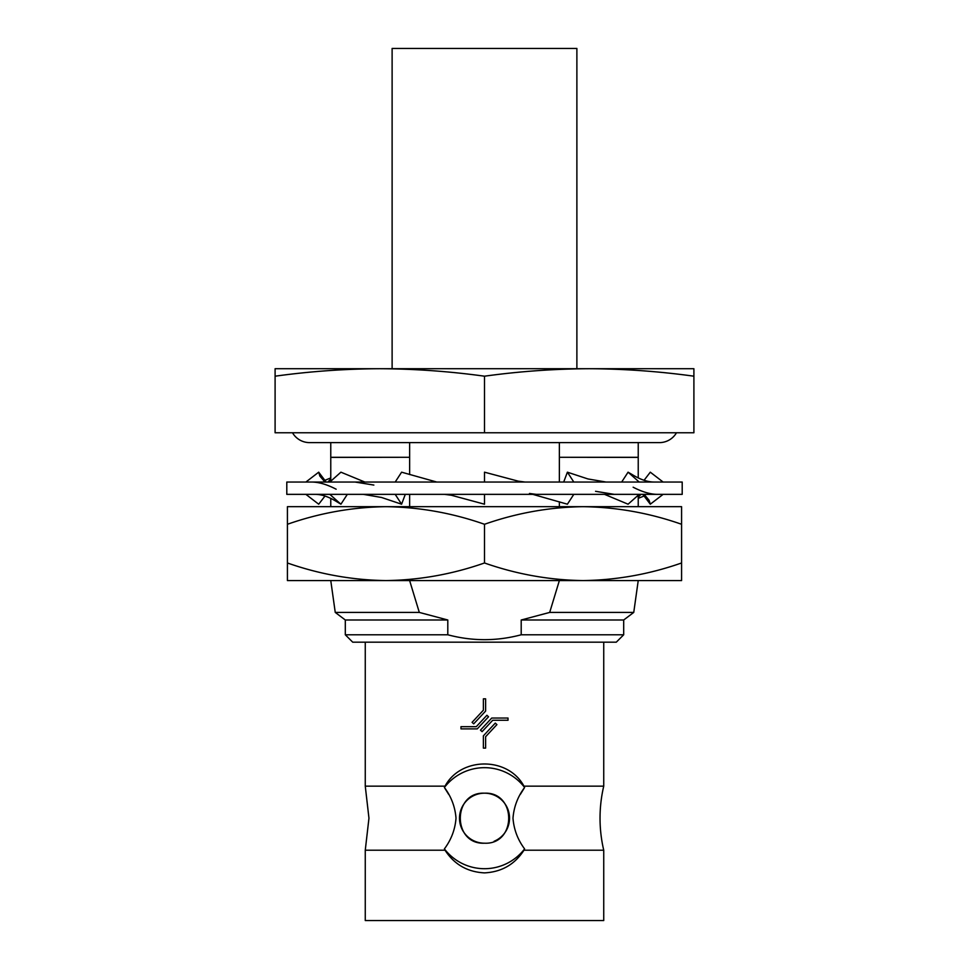 <?xml version="1.0" encoding="UTF-8"?>
<svg xmlns="http://www.w3.org/2000/svg" width="969" height="969" viewBox="0 0 969 969"><rect width="100%" height="100%" fill="white"/><g stroke="black" fill="none" stroke-linecap="round" stroke-linejoin="round"><path stroke-width="1.45" d="M559.367 442.615L559.367 457.283L638.232 457.283L638.232 442.615L659.417 442.615L309.583 442.615A19.707 19.707 0 0 1 292.517 432.768M659.417 442.615A19.707 19.707 0 0 0 676.483 432.768M286.8 494.36L682.2 494.36L682.2 482.041L286.8 482.041L286.8 494.36M484.5 494.36L484.5 504.207L451.336 495.244L444.517 494.36M436.753 482.041L401.602 472.182L395.195 482.041M395.195 494.36L401.602 504.207L405.296 494.36M364.841 482.041L340.918 472.182L329.823 482.041M363.399 494.36L381.544 497.472L401.602 504.207M329.823 494.36L340.918 504.207L347.326 494.36M326.165 482.041L318.704 472.182L305.889 482.041M314.731 494.36C321.478 494.287 328.903 496.782 337.018 501.857L340.918 504.207M318.704 472.182L319.843 476.045L324.99 482.041M305.889 494.36L318.704 504.207L324.99 496.043M330.768 479.025L327.873 482.041M644.058 480.285L650.296 472.182L663.111 482.041M640.945 494.36L638.232 497.17M663.111 494.36L650.296 504.207L642.835 494.36M621.674 482.041L628.082 472.182L639.177 482.041M644.131 494.36L649.097 500.295L650.296 504.207M628.082 472.182L632.345 474.665C640.448 479.643 647.825 482.09 654.45 482.041M639.177 494.36L628.082 504.207L604.535 494.36M563.704 482.041L567.398 472.182L573.805 482.041M567.398 472.182L587.917 478.94L606.025 482.041M573.805 494.36L567.398 504.207L532.78 494.36M525.028 482.041L518.221 481.157L484.5 472.182L484.5 482.041M520.389 794.289L524.604 787.482A50.497 50.497 0 0 0 444.396 787.482L445.037 786.162L444.396 787.482C451.263 796.651 455.127 806.874 456.011 818.187C455.139 829.452 451.275 839.687 444.396 848.892L445.037 850.213L365.265 850.213L365.265 920.55L603.735 920.55L603.735 850.213A140.42 140.42 0 0 1 603.735 786.162L523.963 786.162L524.604 787.482C517.749 796.639 513.873 806.874 512.989 818.187C513.885 829.537 517.749 839.76 524.604 848.892L523.963 850.213C514.757 864.433 501.615 871.991 484.5 872.887C467.397 871.991 454.243 864.433 445.037 850.213M603.735 850.213L523.963 850.213M484.5 580.576L385.953 580.576C352.365 580.104 319.516 574.242 287.418 562.977L287.418 580.576L385.953 580.576C419.48 580.116 452.329 574.254 484.5 562.977C516.598 574.242 549.447 580.104 583.047 580.576L484.5 580.576M576.882 368.717L576.882 48.45L392.118 48.45L392.118 368.717M309.583 442.615L330.768 442.615L330.768 457.283L409.633 457.283L409.633 442.615M330.768 481.193L330.768 457.404L409.633 457.283M521.201 619.99L623.697 619.99L633.75 612.42L549.689 612.42L521.201 619.99L521.201 634.78C496.722 641.296 472.254 641.296 447.799 634.78L345.303 634.78L345.303 619.99L335.25 612.42L330.768 580.576M633.75 612.42L638.232 580.576M559.367 580.576L549.689 612.42M447.799 634.78L447.799 619.99L345.303 619.99M623.697 619.99L623.697 634.78L521.201 634.78M623.697 634.78L616.296 642.168L352.704 642.168L345.303 634.78M444.396 848.892A50.497 50.497 0 0 0 524.604 848.892M365.265 642.168L365.265 786.162L368.959 818.187L365.265 850.213M524.604 787.482L523.963 786.162C508.022 756.486 460.735 756.704 445.037 786.162L365.265 786.162M603.735 642.168L603.735 786.162M494.093 841.286A25 25 0 0 0 484.5 793.187A25 25 0 0 0 459.5 818.187A25 25 0 0 0 484.5 843.2C516.78 844.738 516.743 791.649 484.5 793.187C452.293 791.612 452.196 844.726 484.5 843.2M330.768 498.345L330.768 506.678M409.633 457.404L409.633 474.556M409.633 494.36L409.633 506.678M559.367 457.283L638.232 457.404L638.232 477.947M638.232 495.195L638.232 506.678M559.367 457.404L559.367 482.041M559.367 501.785L559.367 506.678M447.799 619.99L419.311 612.42L409.633 580.576M444.396 787.482L448.611 794.289M492.712 720.258L482.09 731.656L480.467 730.141L491.743 718.041L508.022 718.041L508.022 720.258L492.712 720.258M483.386 748.104L483.386 735.846L495.292 723.092L496.915 724.606L485.614 736.731L485.614 748.104L483.386 748.104M460.978 726.665L476.288 726.665L486.91 715.279L488.533 716.794L477.257 728.882L460.978 728.882L460.978 726.665M485.614 698.831L485.614 711.076L473.708 723.843L472.085 722.329L483.386 710.204L483.386 698.831L485.614 698.831M275.099 376.19L275.099 368.717L379.8 368.717C344.903 368.874 309.995 371.369 275.099 376.19L275.099 432.768L484.5 432.768L484.5 376.19C449.604 371.369 414.696 368.874 379.8 368.717L589.2 368.717C554.304 368.874 519.396 371.369 484.5 376.19M693.901 376.19L693.901 368.717L589.2 368.717C624.097 368.874 659.005 371.369 693.901 376.19L693.901 432.768L484.5 432.768M419.311 612.42L335.25 612.42M681.582 524.277L681.582 506.678L583.047 506.678C616.635 507.15 649.484 513.013 681.582 524.277L681.582 562.977C649.412 574.254 616.563 580.116 583.047 580.576L681.582 580.576L681.582 562.977M484.5 524.277C516.671 513.001 549.52 507.138 583.047 506.678L385.953 506.678C419.553 507.15 452.402 513.013 484.5 524.277L484.5 562.977M287.418 524.277C319.588 513.001 352.437 507.138 385.953 506.678L287.418 506.678L287.418 562.977M355.078 482.041L373.852 485.069M311.655 482.041C318.777 482.053 326.941 484.452 336.134 489.2M324.942 480.285L330.768 477.947M638.232 498.345L644.01 496.043M633.145 487.213C642.326 491.949 650.429 494.323 657.454 494.36M595.56 491.307L614.298 494.36M529.474 493.475L536.354 494.36"/></g></svg>

